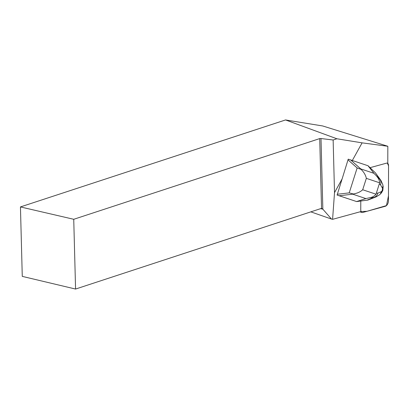 <?xml version="1.0" encoding="UTF-8"?>
<svg xmlns="http://www.w3.org/2000/svg" width="409" height="409" viewBox="0 0 409 409"><rect width="100%" height="100%" fill="white"/><g stroke="black" fill="none" stroke-linecap="round" stroke-linejoin="round"><path stroke-width="0.61" d="M362.696 212.47L385.375 206.248A4.346 2.388 107.3 0 0 388.458 200.681L388.55 165.798A4.346 2.388 107.3 0 0 387.333 163.104L388.55 165.809L388.473 195.814L386.479 205.589L367.011 211.284L360.907 211.565A4.346 2.388 107.3 0 0 361.868 212.47A4.346 2.388 107.3 0 0 362.696 212.47M362.098 142.853L336.888 138.769L285.543 119.949L322.696 125.962L387.829 146.269L362.098 142.853L352.323 160.497M381.096 180.681L373.933 173.309L360.748 168.907L350.61 159.924L348.228 159.167L342.103 178.953L334.516 192.644L333.141 140.001L336.888 138.769M387.829 146.269L387.788 163.298A4.346 2.382 107.3 0 0 387.446 163.13A4.346 2.382 107.3 0 0 386.617 163.13L370.043 167.675M339.204 195.753L356.643 201.576L337.093 195.078L339.204 195.753L352.701 194.178L365.886 198.58L370.232 197.619L373.535 197.511L376.464 196.714M342.103 178.953L337.093 195.078M334.516 192.644L332.589 219.331L331.505 219.06L322.849 209.178L321.004 138.539L319.71 138.59L73.738 219.29L20.45 206.928L285.543 119.949M360.784 201.039L360.758 209.802A4.346 2.382 107.3 0 0 361.07 211.519L332.589 219.331M321.004 138.539L333.141 140.001M20.45 206.928L22.27 276.382L75.568 289.051L73.738 219.29M320.62 208.646L322.849 209.178L321.54 208.35L319.71 138.59M321.54 208.35L75.568 289.051M331.505 219.06L310.825 211.862M350.61 159.924L368.049 165.747L375.452 172.9L379.506 178.764A6.391 5.997 -50.1 0 1 380.534 184.853L382.369 188.002A6.391 5.389 -14.8 0 0 382.778 184.566L380.881 180.354L375.452 172.9M376.924 176.606C378.56 178.304 379.47 180.369 379.649 182.803L376.019 194.203L362.696 189.756C360.38 191.918 357.251 193.324 353.315 193.968L352.701 194.178M353.315 193.968L349.214 192.879L337.226 194.275M356.643 201.576L367.947 200.047L376.106 196.872M356.592 201.555L365.886 198.58M373.933 173.309L367.998 165.732M382.829 188.559L382.86 190.297L381.868 191.581L383.146 186.581L382.773 184.556M347.941 159.801L357.149 167.956L361.132 169.423C363.964 172.225 365.697 175.205 366.331 178.355L379.649 182.803M382.86 190.297L383.146 186.586M381.868 191.581L380.876 193.523L381.766 192.383L382.855 190.313M360.748 168.907L361.132 169.423M376.019 194.203C374.475 196.059 372.543 197.199 370.232 197.619M380.876 193.523L379.429 194.883L376.111 196.867M382.026 191.049L381.178 191.734A6.391 5.44 51 0 1 379.44 194.878M366.74 200.262L373.535 197.511A6.391 6.012 -91.9 0 0 377.906 193.109L376.582 193.155M357.149 167.956L349.214 192.879M362.696 189.756L366.331 178.355M381.178 191.734L377.906 193.109M382.369 188.002L382.655 189.086M379.501 183.989L380.534 184.853M359.879 211.847L361.868 212.47"/></g></svg>
